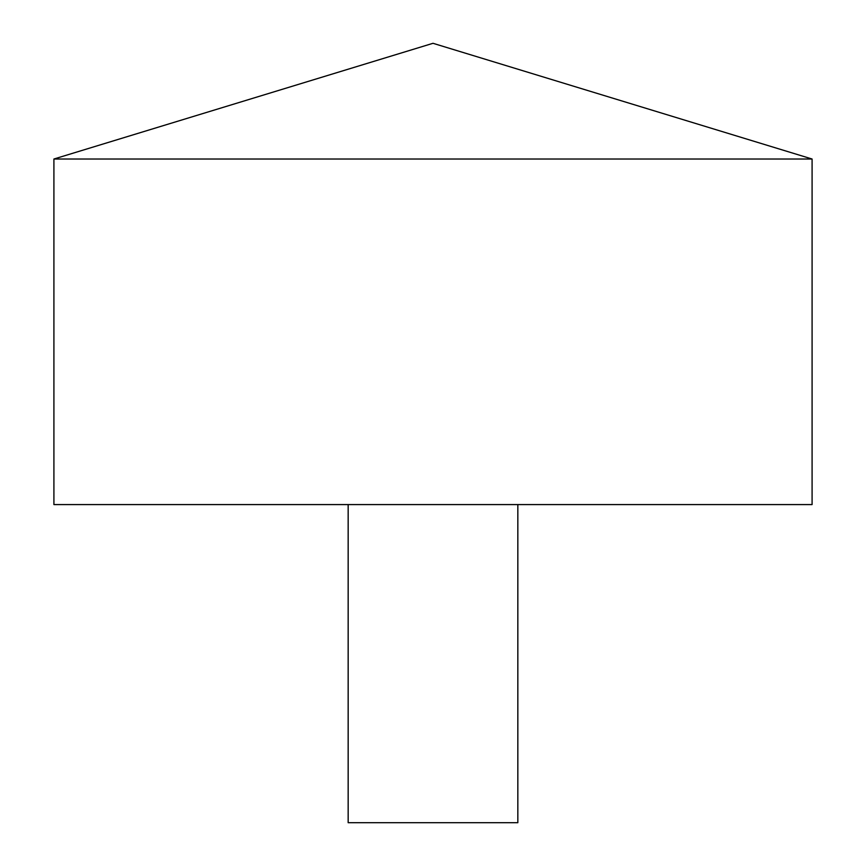 <?xml version="1.0" encoding="UTF-8"?>
<svg xmlns="http://www.w3.org/2000/svg" width="866" height="866" viewBox="0 0 866 866"><rect width="100%" height="100%" fill="white"/><g stroke="black" fill="none" stroke-linecap="round" stroke-linejoin="round"><path stroke-width="1.3" d="M812.092 159.019L53.908 159.019L53.908 504.575L812.092 504.575L812.092 159.019L433 43.3L53.908 159.019M517.836 504.575L517.836 822.7L348.164 822.7L348.164 504.575"/></g></svg>

